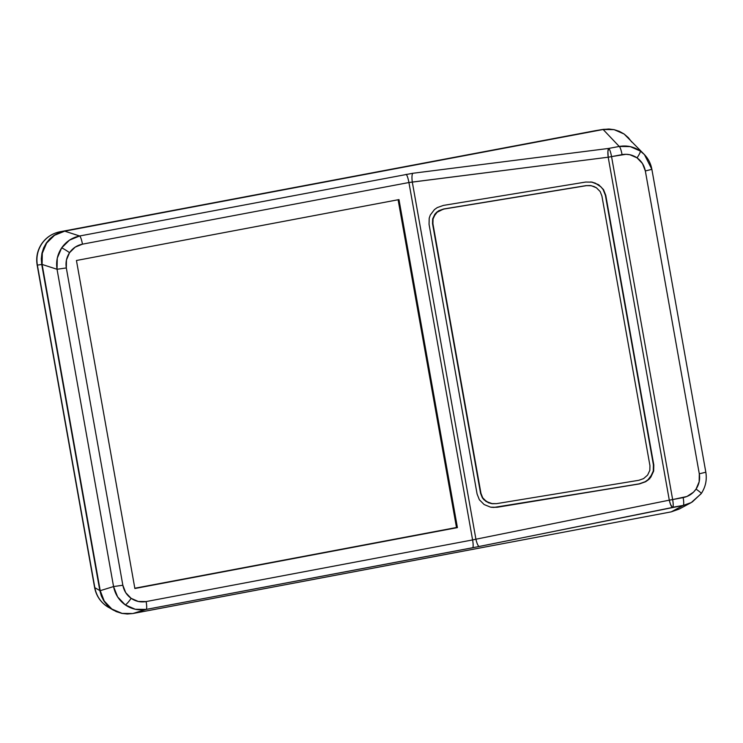 <?xml version="1.0" encoding="UTF-8"?>
<svg xmlns="http://www.w3.org/2000/svg" width="743" height="743" viewBox="0 0 743 743"><rect width="100%" height="100%" fill="white"/><g stroke="black" fill="none" stroke-linecap="round" stroke-linejoin="round"><path stroke-width="1.11" d="M631.717 141.997L628.309 137.631L624.12 134.028L619.328 131.325L614.09 129.644L608.628 129.022L603.14 129.505L64.706 231.166L79.631 235.986L412.82 173.277L608.721 148.424L619.235 146.445L630.213 146.603L640.252 151.005L644.46 154.628C648.36 158.788 650.831 163.692 651.871 169.339L645.342 170.955L699.293 473.82C700.194 479.346 699.107 484.445 696.052 489.098L699.163 481.789L699.293 473.82L645.342 170.955L642.481 163.562L637.057 157.86C641.515 161.101 644.274 165.466 645.342 170.955L651.871 169.339L644.422 154.59L640.252 151.005A8.192 1.375 125 0 1 637.057 157.86L629.888 154.73L625.987 154.293L611.554 156.615L672.647 499.575L686.941 496.482L693.516 492.154L696.052 489.098A8.192 0.724 34.2 0 1 701.299 493.51A8.192 0.724 -145.8 0 0 696.052 489.098C692.857 493.649 688.557 496.482 683.151 497.596A8.192 1.477 79.3 0 1 683.179 505.444L691.231 502.593L701.113 493.761M644.46 154.628L624.12 134.028L614.09 129.644L603.14 129.505L619.235 146.445L603.14 129.505L64.706 231.166L59.412 232.726L54.508 235.299L50.199 238.791L46.642 243.063L43.976 247.958L42.295 253.289L41.664 258.861L42.11 264.443L100.221 590.676L101.726 596.062L104.234 601.031L107.642 605.406L111.831 609.009L116.632 611.703L121.861 613.393L127.322 614.006L132.821 613.532L671.245 511.862L683.179 505.444L472.613 547.777A8.192 1.477 -100.7 0 0 472.594 539.929L146.13 601.57C140.696 602.508 135.7 601.431 131.139 598.338A8.192 1.375 125 0 1 125.242 604.876C131.622 609.195 138.597 610.709 146.157 609.418A8.192 1.477 -100.7 0 0 146.13 601.57L138.3 601.468L131.139 598.338L125.706 592.645L122.846 585.243L66.322 267.944C65.43 262.409 66.508 257.319 69.563 252.666A8.192 0.724 -145.8 0 0 61.65 247.902C57.378 254.422 55.836 261.536 57.035 269.263L66.322 267.944L66.452 259.976L69.563 252.666L75.182 247.122L82.464 244.168L408.929 182.527L472.594 539.929L146.13 601.57A8.192 1.477 79.3 0 1 146.157 609.418L132.821 613.532L671.245 511.862L679.427 508.946M412.3 182.063L608.201 157.21L669.294 500.169L475.919 539.214L412.3 182.063A8.192 1.904 -97.2 0 1 412.82 173.277L79.631 235.986L64.706 231.166L54.508 235.299L46.642 243.063L42.295 253.289L42.11 264.443L100.221 590.676L113.558 586.561L57.035 269.263L42.11 264.443L57.035 269.263L57.276 258.127L61.65 247.902L69.498 240.128L79.631 235.986C72.127 237.556 66.127 241.531 61.65 247.902A8.192 0.724 34.2 0 1 69.563 252.666C72.758 248.116 77.058 245.283 82.464 244.168A8.192 1.477 -100.7 0 0 79.631 235.986A8.192 1.477 79.3 0 1 82.464 244.168L408.929 182.527A8.192 1.477 -100.7 0 0 406.096 174.345A8.192 1.477 79.3 0 1 408.929 182.527L412.3 182.063L475.919 539.214L472.594 539.929L408.929 182.527L608.201 157.21A8.192 1.904 -97.2 0 1 608.721 148.424L412.82 173.277A8.192 1.904 82.8 0 0 412.3 182.063M491.717 507.358L497.151 507.274L490.621 507.181L484.148 504.553L479.346 499.723L477.09 494.002L479.346 499.723L484.148 504.553L490.621 507.181L497.151 507.274L639.472 483.916L645.602 481.743L648.416 479.746L650.794 477.201L653.654 471.118L653.803 464.988L605.768 195.325L603.511 189.595L598.709 184.766L592.236 182.137L585.707 182.054L443.385 205.412L437.255 207.585L434.441 209.582L430.29 215.061L429.203 218.21L429.055 224.33L477.09 494.002L429.055 224.33L429.203 218.21L430.29 215.061L434.441 209.582L437.255 207.585L443.385 205.412L585.707 182.054L592.236 182.137L598.709 184.766L603.511 189.595L605.768 195.325L603.121 189.549L601.013 186.93L595.199 183.084L590.759 181.914M472.613 547.777L146.157 609.418L135.254 609.26L125.242 604.876L117.626 596.908L113.558 586.561L100.221 590.676L104.234 601.031L111.831 609.009L121.861 613.393L132.821 613.532L146.157 609.418L479.3 546.467A8.192 1.932 -101.4 0 1 475.919 539.214L472.594 539.929A8.192 1.477 79.3 0 1 472.613 547.777M76.445 260.487L134.873 588.512L457.409 527.614L398.982 199.588L76.445 260.487L398.982 199.588L457.409 527.614L456.49 527.502L398.109 199.756L456.49 527.502L457.409 527.614L134.873 588.512L76.445 260.487M671.245 511.862L679.306 509.011L691.259 502.574L683.179 505.444L671.245 511.862M692.216 502.036L701.29 493.51C705.571 486.999 707.085 479.894 705.822 472.204L699.293 473.82L705.822 472.204L651.871 169.339M122.846 585.243L66.322 267.944L57.035 269.263L113.558 586.561L122.846 585.243L113.558 586.561C115.1 594.242 118.991 600.344 125.242 604.876A8.192 1.375 -55 0 0 131.139 598.338C126.672 595.106 123.914 590.741 122.846 585.243M619.235 146.445L608.721 148.424A8.192 1.477 79.3 0 1 611.554 156.615L622.058 154.637A8.192 1.477 -100.7 0 0 619.235 146.445A8.192 1.477 79.3 0 1 622.058 154.637C627.501 153.699 632.497 154.776 637.057 157.86A8.192 1.375 -55 0 0 640.252 151.005C633.872 146.677 626.86 145.154 619.235 146.445M608.201 157.21L611.554 156.615A8.192 1.477 -100.7 0 0 608.721 148.424L607.904 151.516L608.201 157.21L669.294 500.169L475.919 539.214A8.192 1.932 78.6 0 0 479.3 546.467L672.666 507.423A8.192 1.932 -101.4 0 1 669.294 500.169L672.647 499.575L611.554 156.615L608.201 157.21M672.666 507.423C673.39 506.745 673.381 504.135 672.647 499.575L669.294 500.169L670.474 504.293L672.285 507.311L683.179 505.444A8.192 1.477 -100.7 0 0 683.151 497.596L672.647 499.575A8.192 1.477 79.3 0 1 672.666 507.423M134.827 588.233L456.49 527.502L134.827 588.233M649.001 478.529L649.67 478.882M493.593 507.469L639.472 483.916L645.221 481.696L648.035 479.699L652.187 474.21L653.273 471.071L653.803 464.988L605.387 195.279L653.803 464.988L653.654 471.118L650.794 477.201L648.416 479.746L645.602 481.743L639.472 483.916L496.77 507.228L639.091 483.869L645.221 481.696L648.035 479.699L650.413 477.155L653.273 471.071L653.422 464.942L605.387 195.279L603.121 189.549L601.013 186.93L598.319 184.719L591.855 182.091M492.117 503.698L488.467 502.77L483.962 499.788L482.328 497.754L480.572 493.315L432.537 223.652L432.658 218.906L434.869 214.188L436.717 212.219L438.89 210.668L443.645 208.987L585.967 185.629L590.091 185.546M492.442 503.735L496.51 503.652L638.831 480.294L643.577 478.613L647.599 475.093L649.819 470.375L649.939 465.629L649.819 470.375L647.599 475.093L643.577 478.613L638.831 480.294L496.51 503.652L491.448 503.578L488.857 502.816L484.343 499.835L482.709 497.801L480.953 493.361L432.918 223.699L433.039 218.953L433.875 216.51L437.098 212.266L443.645 208.987L586.348 185.676L443.645 208.987L438.89 210.668L436.717 212.219L434.869 214.188L432.658 218.906L432.537 223.652L480.572 493.315L482.328 497.754L486.052 501.497L492.442 503.735L486.433 501.544L482.709 497.801L480.572 493.315L432.537 223.652L433.039 218.953L435.259 214.235L437.098 212.266L439.28 210.715L444.026 209.034L586.348 185.676L590.416 185.583L594.001 186.512L596.425 187.784L600.149 191.527L601.904 195.966L649.939 465.629L601.904 195.966L600.149 191.527L596.425 187.784L591.409 185.741L585.967 185.629L590.416 185.583M108.515 607.365L106.407 606.028C100.147 601.486 96.293 595.375 94.844 587.704L99.822 590.555L41.738 264.471L37.382 265.121L94.844 587.704L99.822 590.555L103.844 600.929L111.469 608.926L122.326 613.486L116.279 611.638L111.469 608.926L107.271 605.313L103.844 600.929L101.336 595.951L99.822 590.555L41.738 264.471L41.292 258.87L41.924 253.298L43.614 247.948L46.289 243.035L49.865 238.754L54.183 235.252L59.087 232.67L64.39 231.11L60.034 231.76L594.883 130.777L60.034 231.76L602.684 129.468L610.059 129.078L603.251 129.366L594.883 130.777A24.565 4.439 -100.7 0 0 594.864 130.777A24.565 4.439 -100.7 0 0 594.837 130.787M113.605 610.291L106.36 606C100.008 601.403 96.098 595.254 94.612 587.564A24.565 1.384 -10.1 0 0 94.844 587.704L37.382 265.121C36.082 257.384 37.577 250.242 41.868 243.704C37.577 250.242 36.082 257.384 37.382 265.121L41.738 264.471L41.924 253.298L46.289 243.035L54.183 235.252L64.39 231.11L603.251 129.366M60.034 231.76C52.419 233.33 46.363 237.305 41.868 243.704C46.363 237.305 52.419 233.33 60.034 231.76A24.565 4.439 79.3 0 0 60.016 231.77C52.298 233.348 46.187 237.361 41.664 243.806C37.401 250.28 35.896 257.338 37.15 264.982L94.612 587.564M94.844 587.704C96.293 595.375 100.147 601.486 106.407 606.028L108.627 607.43M594.864 130.777L60.016 231.77"/></g></svg>
